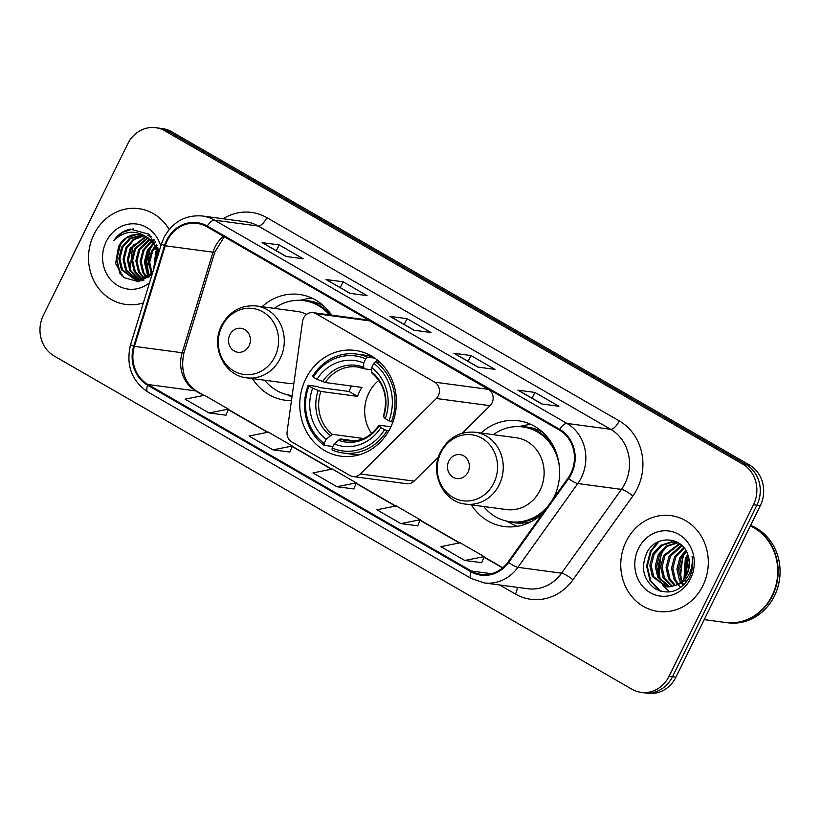<?xml version="1.0" encoding="UTF-8"?>
<svg xmlns="http://www.w3.org/2000/svg" width="821" height="821" viewBox="0 0 821 821"><rect width="100%" height="100%" fill="white"/><g stroke="black" fill="none" stroke-linecap="round" stroke-linejoin="round"><path stroke-width="1.23" d="M303.596 318.014A10.068 9.103 -82.4 0 0 302.569 321.35L287.104 431.702A10.068 9.103 -82.4 0 0 291.722 441.903L349.951 475.492A10.068 9.103 -82.4 0 0 353.009 476.539A10.068 9.103 -82.4 0 0 360.357 473.943L436.32 398.493A10.068 9.103 -82.4 0 0 434.709 382.165L315.982 313.684A10.068 9.103 -82.4 0 0 312.914 312.637A10.068 9.103 -82.4 0 0 303.596 318.014M471.408 504.884A53.365 48.244 -82.4 0 0 504.238 526.538A53.365 48.244 -82.4 0 0 543.44 512.499M553.467 498.47A53.365 48.244 -82.4 0 0 553.662 498.08A53.365 48.244 -82.4 0 0 518.379 420.752A53.365 48.244 -82.4 0 0 481.024 433.026M305.74 378.881A53.365 48.244 -82.4 0 0 341.013 456.209A53.365 48.244 -82.4 0 0 390.447 427.741A53.365 48.244 -82.4 0 0 355.165 350.423A53.365 48.244 -82.4 0 0 305.74 378.881M252.447 378.584A53.365 48.244 -82.4 0 0 285.277 400.248A53.365 48.244 -82.4 0 0 291.455 400.627M331.612 315.141A53.365 48.244 -82.4 0 0 299.419 294.462A53.365 48.244 -82.4 0 0 262.053 306.736M462.356 433.19L490.055 405.677A10.068 9.103 -82.4 0 0 488.444 389.359L369.717 320.878A10.068 9.103 -82.4 0 0 366.659 319.831L312.914 312.637M353.009 476.539L406.754 483.723A10.068 9.103 -82.4 0 0 414.092 481.137L438.558 456.835M641.109 692.37L647.923 693.283A30.203 27.309 -82.4 0 0 675.909 677.171L760.308 505.654A30.203 27.309 -82.4 0 0 749.511 465.025L171.733 131.771A30.203 27.309 -82.4 0 0 162.548 128.63L159.141 128.168A30.203 27.309 -82.4 0 1 168.326 131.309A30.203 27.309 -82.4 0 0 159.141 128.168L155.723 127.717A30.203 27.309 -82.4 0 0 127.748 143.829L43.349 315.346A30.203 27.309 -82.4 0 0 54.145 355.975L631.924 689.23A30.203 27.309 -82.4 0 0 641.109 692.37A30.203 27.309 -82.4 0 0 669.084 676.258L753.483 504.741A30.203 27.309 -82.4 0 0 742.687 464.111L164.908 130.857A30.203 27.309 -82.4 0 0 155.723 127.717M742.687 464.111L746.104 464.573L168.326 131.309L746.104 464.573A30.203 27.309 -82.4 0 1 756.89 505.202A30.203 27.309 -82.4 0 0 746.104 464.573L749.511 465.025M669.084 676.258L672.491 676.72L756.89 505.202L672.491 676.72A30.203 27.309 -82.4 0 1 644.516 692.832A30.203 27.309 -82.4 0 0 672.491 676.72L675.909 677.171M93.943 234.426A48.326 43.698 -82.4 0 0 125.9 304.458A48.326 43.698 -82.4 0 0 143.367 302.898A48.326 43.698 -82.4 0 1 125.9 304.458A48.326 43.698 -82.4 0 1 93.943 234.426A48.326 43.698 -82.4 0 1 138.708 208.647A48.326 43.698 -82.4 0 0 93.943 234.426M626.166 541.408A48.326 43.698 -82.4 0 0 658.124 611.44A48.326 43.698 -82.4 0 0 702.889 585.66A48.326 43.698 -82.4 0 0 670.931 515.629A48.326 43.698 -82.4 0 0 626.166 541.408A48.326 43.698 -82.4 0 0 658.124 611.44A48.326 43.698 -82.4 0 0 702.889 585.66A48.326 43.698 -82.4 0 0 670.931 515.629A48.326 43.698 -82.4 0 0 626.166 541.408M167.279 240.604A32.224 29.125 97.6 0 1 197.122 223.415A32.224 29.125 97.6 0 1 206.923 226.77L559.347 430.04A32.224 29.125 97.6 0 1 568.019 478.12L508.117 561.923A32.224 29.125 97.6 0 1 481.106 574.361A32.224 29.125 97.6 0 1 471.305 571.016L147.965 384.515A32.224 29.125 97.6 0 1 134.408 346.37L165.226 245.787A32.224 29.125 97.6 0 1 167.279 240.604M166.642 240.235A33.025 29.854 -82.4 0 0 164.539 245.551L133.72 346.134A33.025 29.854 -82.4 0 0 147.616 385.234L470.956 571.734A33.025 29.854 -82.4 0 0 508.681 562.406L568.584 478.602A33.025 29.854 -82.4 0 0 559.696 429.332L207.272 226.052A33.025 29.854 -82.4 0 0 166.642 240.235M541.809 403.973L558.865 406.251L534.892 392.428L517.835 390.139L541.809 403.973M518.349 390.314L542.086 404.004L518.379 390.334A8.056 3.222 120 0 0 518.349 390.314A8.056 3.222 120 0 0 517.835 390.139M532.049 398.216L534.892 392.428M477.884 367.09L494.94 369.378L470.967 355.544L453.9 353.266L477.884 367.09M454.413 353.44L478.161 367.131L454.444 353.451A8.056 3.222 120 0 0 454.413 353.44A8.056 3.222 120 0 0 453.9 353.266M468.114 361.343L470.967 355.544M286.088 256.47L303.144 258.748L279.171 244.925L262.115 242.636L286.088 256.47M262.617 242.811L286.365 256.511L262.648 242.831A8.056 3.222 120 0 0 262.617 242.811A8.056 3.222 120 0 0 262.115 242.636M276.318 250.713L279.171 244.925M350.013 293.343L367.079 295.622L343.106 281.798L326.04 279.52L350.013 293.343M326.553 279.684L350.29 293.384L326.584 279.704A8.056 3.222 120 0 0 326.553 279.684A8.056 3.222 120 0 0 326.04 279.52M340.253 287.586L343.106 281.798M413.948 330.216L431.004 332.505L407.031 318.671L389.975 316.393L413.948 330.216M390.478 316.557L414.225 330.258L390.509 316.578A8.056 3.222 120 0 0 390.478 316.557A8.056 3.222 120 0 0 389.975 316.393M404.178 324.459L407.031 318.671M169.188 229.5A48.326 43.698 -82.4 0 0 138.708 208.647A48.326 43.698 -82.4 0 1 169.188 229.5M464.799 560.476L484.154 556.617L460.181 542.794L440.826 546.653L464.799 560.476L481.711 562.672M273.003 449.857L292.358 445.998L268.385 432.164L249.03 436.023L273.003 449.857L289.916 452.053M209.068 412.984L228.433 409.125L204.46 395.291L185.094 399.15L209.068 412.984L225.991 415.18M400.864 523.603L420.219 519.744L396.245 505.921L376.89 509.779L400.864 523.603L417.776 525.799M336.938 486.73L356.293 482.871L332.32 469.037L312.965 472.906L336.938 486.73L353.851 488.926M356.293 482.871L353.82 488.988M292.358 445.998L289.895 452.114M228.433 409.125L225.96 415.241M420.219 519.744L417.756 525.861M484.154 556.617L481.691 562.734M158.443 250.077A32.83 29.679 -82.4 0 0 158.094 250.898M157.458 252.591A32.83 29.679 -82.4 0 0 155.467 263.438M153.65 269.37L155.816 251.688L156.801 249.984M154.266 267.338L157.17 251.298M151.423 274.009L148.652 262.566L151.557 251.123L155.169 245.992M152.059 273.321L149.72 262.371L152.624 251.267L155.59 246.854M148.96 276.205L147 273.157L144.383 262.002L147.287 250.549L153.394 243.098M149.566 275.733L148.067 273.301L145.45 262.135L148.355 250.692L153.845 243.755M146.59 277.765L142.741 272.582L140.124 261.427L143.028 249.984L151.526 240.851M147.175 277.426L143.808 272.726L141.191 261.571L144.086 250.128L151.998 241.364M144.27 278.853L138.472 272.018L135.855 260.852L138.759 249.41L149.596 239.044M144.845 278.617L139.539 272.161L136.922 260.996L139.827 249.553L150.079 239.455M143.531 280.33L142.505 279.838M142.002 279.571L134.213 271.443L131.586 260.288L134.49 248.835L147.616 237.597M143.932 280.156L143.07 279.715M142.567 279.417L135.28 271.587L132.653 260.431L135.557 248.979L148.119 237.926M141.848 280.659L140.288 280.166M139.775 279.971L129.944 270.868L127.327 259.713L130.231 248.27L145.615 236.448M142.392 280.649L140.843 280.115M140.329 279.899L131.011 271.012L128.394 259.857L131.298 248.414L146.117 236.705M142.68 280.649L138.113 280.218M137.589 280.084L125.685 270.304L123.058 259.149L125.962 247.696L133.382 239.27L143.603 235.565M142.279 280.782L139.703 280.505M140.237 280.566L138.657 280.228M138.133 280.084L126.742 270.448L124.125 259.292L127.029 247.839L134.192 239.588L144.106 235.76M152.644 272.623L138.77 280.053L135.434 279.93L121.416 269.729L118.799 258.574L121.703 247.131L129.441 238.48L141.54 234.929M149.566 276.687L139.837 280.197L135.434 279.93M135.968 279.992L122.483 269.873L119.866 258.718L122.77 247.275L130.508 238.613L142.064 235.063M157.478 248.968L158.022 248.24M157.868 250.128L158.309 249.461M155.805 245.335L156.729 244.463M156.236 246.136L157.057 245.284M153.999 242.626L155.364 241.682M154.461 243.242L155.703 242.308M152.111 240.502L153.855 239.619M152.593 240.994L154.348 240.03M147.862 235.668L151.587 236.54M158.812 252.519L149.145 234.252L130.252 229.121C123.489 230.619 118.008 234.406 113.832 240.491C124.084 230.886 134.972 229.695 146.507 236.93A22.762 20.576 -82.4 0 0 139.58 234.56A22.762 20.576 -82.4 0 0 118.501 246.7L126.249 238.049L136.85 234.519L139.981 234.621M146.507 236.93L154.564 244.894L157.858 255.618M160.752 246.177A32.83 29.679 -82.4 0 0 135.383 223.876A32.83 29.679 -82.4 0 0 106.248 241.518A32.83 29.679 -82.4 0 0 112.528 281.603A32.83 29.679 -82.4 0 0 149.545 282.742M118.501 246.7L115.597 263.541L123.735 277.539L138.369 281.665L152.183 274.142M156.76 252.078A50.338 45.514 -82.4 0 0 155.816 256.019M157.201 251.421A49.835 45.063 -82.4 0 0 156.616 253.566M157.806 247.49A50.338 45.514 -82.4 0 0 157.375 248.691M155.744 254.336A50.338 45.514 -82.4 0 0 154.297 267.236M113.832 240.491L122.565 232.343L133.413 228.823M121.806 275.805L120.123 273.065L116.787 259.22L120.307 245.027L123.253 240.42M148.827 274.614L146.692 261.725L150.161 249.02L153.106 244.412M155.179 264.372L157.488 252.755M119.969 273.68L116.264 259.149L120.82 243.098M130.2 269.319L132.571 246.669L133.618 244.802M147.267 271.597L149.627 248.948L150.674 247.09M154.676 265.994L157.304 251.862M378.779 380.38A37.253 33.682 -82.4 0 0 368.845 392.992A37.253 33.682 -82.4 0 0 371.677 433.509M388.723 430.984L384.577 429.711A47.926 43.328 -82.4 0 1 332.136 448.02L334.168 443.884A43.297 39.141 -82.4 0 0 380.872 427.577L379.158 425.73L379.487 425.257L390.909 426.776M354.754 440.877L340.263 438.948L334.168 443.884M332.885 446.491L324.11 445.321L324.141 443.412A47.926 43.328 -82.4 0 1 308.912 386.075L312.616 388.21A43.297 39.141 -82.4 0 0 326.173 439.276L332.279 434.33L363.559 438.517M365.756 358.839L367.49 357.156A49.937 45.145 -82.4 0 0 356.417 354.046A49.937 45.145 -82.4 0 0 312.555 376.326L313.314 377.147A47.926 43.328 -82.4 0 1 365.756 358.839L363.724 362.974A43.297 39.141 -82.4 0 0 317.009 379.271L325.29 382.524L361.938 387.42A37.253 33.682 -82.4 0 0 359.465 391.73A37.253 33.682 -82.4 0 0 357.535 396.358L320.888 391.453L312.616 388.21M308.912 386.075L308.162 385.265L317.286 386.486L319.656 387.553L349.089 391.484A47.823 43.236 97.6 0 1 351.07 386.896A47.823 43.236 97.6 0 1 351.511 386.034M376.603 359.475L376.377 360.357L377.958 360.563M332.136 448.02L332.105 449.929A49.937 45.145 -82.4 0 0 343.178 453.038L352.301 454.259A49.937 45.145 -82.4 0 0 360.091 454.557M391.432 421.82A49.937 45.145 -82.4 0 0 375.484 361.763L373.75 363.446A47.926 43.328 -82.4 0 1 388.969 420.783L392.89 422.015M379.99 362.369L375.484 361.763M343.178 453.038A49.937 45.145 -82.4 0 0 387.03 430.758M308.162 385.265A49.937 45.145 -82.4 0 0 324.11 445.321M388.969 420.783L385.275 418.648A43.297 39.141 -82.4 0 0 371.708 367.582L373.75 363.446M380.872 427.577L384.577 429.711M326.173 439.276L324.141 443.412M371.708 367.582L371.636 371.923L372.498 373.442M383.879 416.319L383.551 416.801L385.275 418.648M338.108 440.066A38.731 35.016 -82.4 0 0 379.158 425.73L379.487 425.257M373.134 357.032A49.937 45.145 -82.4 0 0 365.54 355.267L356.417 354.046M367.49 357.156L374.776 358.13M317.009 379.271L313.314 377.147M371.677 369.789L364.503 368.834L363.641 367.315L363.724 362.974M364.503 368.834L357.32 366.966A37.253 33.682 -82.4 0 0 325.29 382.524M349.089 391.484L357.535 396.358M249.05 345.815A12.079 10.919 -82.4 0 0 244.74 329.56A12.079 10.919 -82.4 0 0 229.87 334.752A12.079 10.919 -82.4 0 0 234.19 350.998A12.079 10.919 -82.4 0 0 249.05 345.815M306.602 314.351A36.247 32.768 -82.4 0 0 297.151 311.426L256.265 305.956C241.005 304.776 229.47 311.272 221.649 325.455C210.309 346.472 224.112 375.731 246.659 377.814A36.247 32.768 -82.4 0 0 280.228 358.479A36.247 32.768 -82.4 0 0 256.265 305.956M329.395 314.843A47.823 43.236 -82.4 0 0 303.801 300.63A47.823 43.236 -82.4 0 0 274.306 308.368M331.099 315.069A47.823 43.236 -82.4 0 0 305.504 300.855L303.801 300.63M264.701 380.226A47.823 43.236 -82.4 0 0 291.127 395.435A47.823 43.236 -82.4 0 0 292.173 395.568L291.127 395.435M246.659 377.814L287.545 383.274A36.247 32.768 -82.4 0 0 293.867 383.448M299.922 300.312L306.264 298.957A52.359 47.331 97.6 0 1 312.001 298.115M468.011 472.106A12.079 10.919 -82.4 0 0 463.701 455.86A12.079 10.919 -82.4 0 0 448.841 461.043A12.079 10.919 -82.4 0 0 453.151 477.299A12.079 10.919 -82.4 0 0 468.011 472.106M465.62 504.104L506.506 509.574A36.247 32.768 -82.4 0 0 540.074 490.24A36.247 32.768 -82.4 0 0 516.111 437.726L475.236 432.257C459.976 431.066 448.43 437.572 440.62 451.755C429.27 472.773 443.073 502.021 465.62 504.104A36.247 32.768 -82.4 0 0 499.199 484.78A36.247 32.768 -82.4 0 0 475.236 432.257M552.051 500.451A47.823 43.236 -82.4 0 0 554.391 496.223A47.823 43.236 -82.4 0 0 556.186 492.118M559.47 467.621A47.823 43.236 -82.4 0 0 522.761 426.93A47.823 43.236 -82.4 0 0 493.277 434.668M552.287 444.192A47.823 43.236 -82.4 0 0 524.475 427.156L522.761 426.93M483.661 506.526A47.823 43.236 -82.4 0 0 510.087 521.735L511.791 521.961A47.823 43.236 -82.4 0 0 543.102 512.838M510.087 521.735A47.823 43.236 -82.4 0 0 548.141 505.921M517.343 526.312A52.359 47.331 97.6 0 1 512.027 524.003L506.259 521.027M518.882 426.602L525.224 425.247A52.359 47.331 97.6 0 1 530.961 424.416M704.223 619.629L725.456 622.472A50.338 45.514 -82.4 0 0 772.089 595.625A50.338 45.514 -82.4 0 0 750.312 525.963M725.672 622.503A50.338 45.514 -82.4 0 0 725.887 622.534A50.338 45.514 -82.4 0 0 772.51 595.677A50.338 45.514 -82.4 0 0 750.363 525.861M725.887 622.534L727.806 622.79A50.338 45.514 -82.4 0 0 774.429 595.933A50.338 45.514 -82.4 0 0 750.579 525.409M687.782 572.411L689.373 562.077M685.904 582.694L684.581 580.355M683.985 579.021L685.33 558.311L687.782 554.596M686.613 581.812L685.453 579.462M684.858 577.881L686.684 558.496L688.234 555.971M682.98 585.086L681.204 582.992M680.712 582.305L679.439 580.17L676.915 569.025L679.911 557.592L685.792 550.388M683.729 584.624L682.035 582.448M681.512 581.617L678.269 569.199L681.266 557.767L686.305 551.291L683.554 555.643L679.88 568.409L681.615 581.525M680.034 586.492L678.177 584.963M677.592 584.398L674.02 579.441L671.496 568.296L674.493 556.864L683.667 547.412M678.362 583.947L675.375 579.626L672.851 568.481L675.847 557.048L684.211 548.079M674.626 585.763L668.602 578.723L666.077 567.578L669.084 556.145L681.533 545.195M675.355 585.476L669.957 578.897L667.432 567.752L670.429 556.32L682.066 545.688M671.752 586.563L663.183 577.994L660.659 566.849L663.666 555.417L679.49 543.564M672.461 586.42L664.538 578.179L662.013 567.034L665.02 555.601L679.983 543.923M668.951 586.871L657.775 577.266L655.25 566.121L658.247 554.688L666.088 546.047L677.633 542.517M669.649 586.841L659.13 577.45L656.605 566.305L659.602 554.873L667.442 546.232L678.187 542.712M676.258 585.065A22.762 20.576 -82.4 0 0 686.859 574.526A22.762 20.576 -82.4 0 0 688.142 555.673C683.01 536.236 655.979 534.563 647.153 552.174C640.411 567.352 643.079 579.554 655.148 588.78C668.356 595.174 679.521 591.838 688.634 578.795L689.424 577.307C692.616 570.646 693.509 563.688 692.093 556.443C692.873 563.617 691.549 570.102 688.121 575.89C685.083 580.755 681.132 583.813 676.258 585.065L669.515 586.841L666.211 586.728L652.356 576.547L649.832 565.402L652.828 553.97L660.669 545.329L671.373 541.809L678.054 542.63M666.888 586.799L653.711 576.722L651.186 565.577L654.183 554.144L662.024 545.503L672.727 541.993L675.632 542.065M638.471 548.51A32.83 29.679 -82.4 0 0 650.201 592.659A32.83 29.679 -82.4 0 0 690.584 578.569A32.83 29.679 -82.4 0 0 678.864 534.409A32.83 29.679 -82.4 0 0 638.471 548.51M660.669 591.253L650.714 580.775L647.287 566.223L651.063 551.302L659.232 541.398M660.207 579.298L658.185 565.895L661.89 552.749L664.651 548.387M685.607 576.763L688.583 557.141M659.509 590.874L650.037 580.683L646.609 566.131L650.386 551.209L657.488 542.199M669.69 591.92L663.419 586.112M663.091 585.671L660.382 581.165M658.545 576.239L661.213 552.656L662.075 551.117M680.209 579.133L682.877 555.55L683.739 554.021M685.083 577.553L688.316 556.238M360.357 473.943L414.092 481.137M436.32 398.493L490.055 405.677M434.709 382.165L488.444 389.359M315.982 313.684L369.717 320.878M171.733 131.771L164.908 130.857M760.308 505.654L753.483 504.741M223.404 236.274A32.224 29.125 -82.4 0 0 215.051 246.988A32.224 29.125 -82.4 0 0 212.998 252.18L182.17 352.753A32.224 29.125 -82.4 0 0 195.737 390.909L203.629 395.455M223.158 218.776A50.338 45.514 97.6 0 1 266.866 217.647L619.291 420.916A10.068 4.033 -60 0 1 610.629 429.28L258.204 226.011A40.27 36.411 -82.4 0 0 245.961 221.824L202.284 215.985A40.27 36.411 97.6 0 1 214.527 220.172A10.068 4.033 120 0 0 207.272 226.052M619.291 420.916A50.338 45.514 97.6 0 1 637.27 488.628A50.338 45.514 97.6 0 1 632.837 496.038L572.935 579.842A50.338 45.514 97.6 0 1 515.424 594.055L499.691 584.973M625.007 483.456A40.27 36.411 -82.4 0 0 610.629 429.28L566.952 423.441A40.27 36.411 97.6 0 1 577.799 483.538L517.897 567.342A40.27 36.411 97.6 0 1 484.123 582.9L527.8 588.739A40.27 36.411 -82.4 0 0 561.564 573.181L621.466 489.378A40.27 36.411 -82.4 0 0 625.007 483.456M202.284 215.985C185.392 214.671 172.615 221.886 163.943 237.628L161.419 243.991A10.068 0.78 17 0 0 164.539 245.551M161.419 243.991L130.601 344.563C125.726 365.006 131.504 380.821 147.913 391.997A10.068 4.033 -60 0 1 147.616 385.234M470.956 571.734A10.068 4.033 120 0 0 471.244 578.497L484.123 582.9M508.681 562.406A10.068 2.176 35.6 0 0 517.897 567.342L561.564 573.181A10.068 2.176 -144.4 0 1 572.935 579.842M130.601 344.563A10.068 0.78 17 0 0 133.72 346.134M568.584 478.602A10.068 2.176 35.6 0 0 577.799 483.538L621.466 489.378A10.068 2.176 -144.4 0 1 632.837 496.038M559.696 429.332A10.068 4.033 -60 0 1 566.952 423.441L214.527 220.172L258.204 226.011A10.068 4.033 -60 0 0 266.866 217.647M517.281 587.333A10.068 4.033 -60 0 1 515.424 594.055M471.305 571.016L491.43 573.705M165.226 245.787L212.998 252.18A18.124 1.396 -163 0 0 214.784 252.109L183.966 352.691A18.124 1.396 -163 0 1 182.17 352.753L134.408 346.37M147.965 384.515L195.737 390.909A18.124 7.256 -60 0 1 196.876 391.289L203.988 395.383M228.217 409.638L267.554 432.328M292.153 446.521L331.489 469.212M356.078 483.395L395.414 506.085M420.013 520.268L459.35 542.958M483.949 557.141L502.585 567.896M340.263 438.948A37.253 33.682 -82.4 0 0 347.447 440.815C360.08 442.129 370.589 436.967 378.974 425.319M320.888 391.453A37.253 33.682 -82.4 0 0 332.279 434.33M383.551 416.801A38.731 35.016 -82.4 0 0 371.636 371.923M318.199 390.57A38.731 35.016 -82.4 0 0 330.114 435.448M363.641 367.315A38.731 35.016 -82.4 0 0 322.602 381.642M364.124 368.691A37.253 33.682 -82.4 0 0 357.32 366.966M274.871 356.725A33.302 30.1 -82.4 0 0 262.987 311.939A33.302 30.1 -82.4 0 0 222.019 326.235A33.302 30.1 -82.4 0 0 233.913 371.02A33.302 30.1 -82.4 0 0 274.871 356.725M324.254 306.418A48.275 43.646 -82.4 0 0 302.518 300.486M289.844 395.25A48.275 43.646 -82.4 0 0 292.132 395.845M493.842 483.025A33.302 30.1 -82.4 0 0 481.948 438.24A33.302 30.1 -82.4 0 0 440.98 452.535A33.302 30.1 -82.4 0 0 452.874 497.321A33.302 30.1 -82.4 0 0 493.842 483.025M543.225 432.708A48.275 43.646 -82.4 0 0 521.479 426.776M508.815 521.54A48.275 43.646 -82.4 0 0 531.341 521.53M147.913 391.997L471.244 578.497M183.966 352.691C180.271 370.435 184.581 383.304 196.876 391.289M228.31 409.412L267.913 432.257M292.245 446.296L331.848 469.14M356.17 483.169L395.773 506.013M420.106 520.042L459.709 542.886M484.031 556.915L502.78 567.732M214.784 252.109L224.287 236.787M383.356 416.411C388.312 398.667 384.556 384.29 372.087 373.278M287.288 394.727L291.948 397.138M667.565 586.902L666.211 586.728"/></g></svg>
